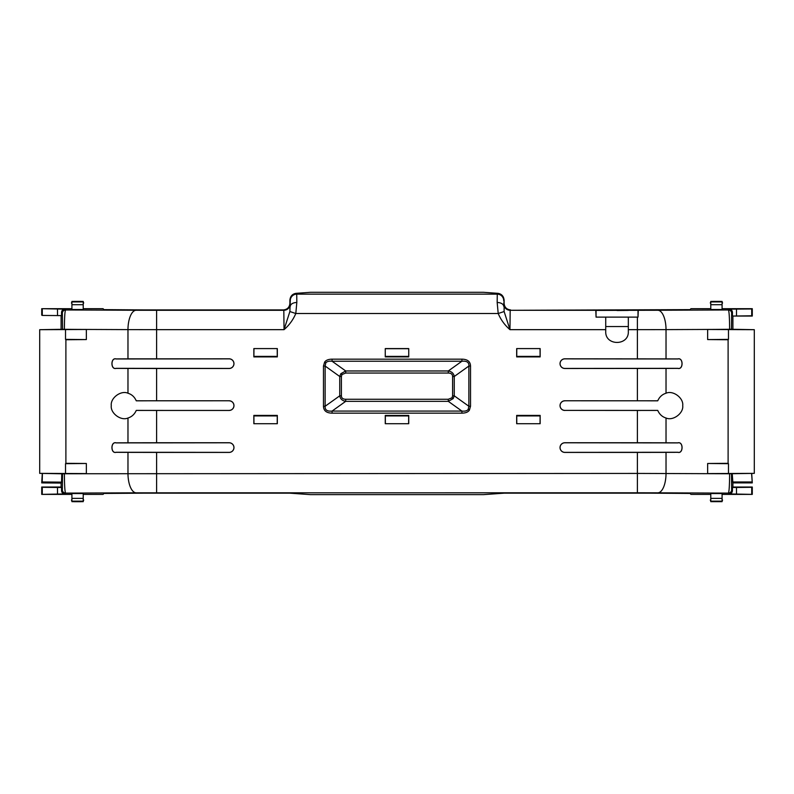 <?xml version="1.0" encoding="UTF-8"?>
<svg xmlns="http://www.w3.org/2000/svg" width="794" height="794" viewBox="0 0 794 794"><rect width="100%" height="100%" fill="white"/><g stroke="black" fill="none" stroke-linecap="round" stroke-linejoin="round"><path stroke-width="1.19" d="M42.281 473.591L41.725 482.901L61.098 483.07L61.098 487.03L41.715 487.03L41.715 494.384L71.44 494.384M722.56 494.384L752.285 494.384L729.229 493.928C731.175 493.729 732.247 492.647 732.455 490.702L731.641 489.888A3.226 3.226 135 0 1 728.416 493.114L657.849 492.826A19.374 8.188 -89.8 0 0 666.027 473.462L666.027 452.372L677.858 452.322C683.465 453.979 683.465 441.186 677.858 442.844L666.027 442.794L666.027 418.011C662.246 416.86 659.486 414.329 657.74 410.429L564.862 410.399L637.384 410.458L637.384 442.744L564.862 442.744A4.843 4.843 0 0 0 560.028 447.588A4.843 4.843 0 0 0 564.862 452.421L637.384 452.421L637.384 473.423L64.383 473.75C64.453 485.283 64.86 491.744 65.584 493.114L64.771 493.928L41.715 494.384M650.891 410.399L657.67 410.399M666.027 418.011C673.004 421.207 683.763 413.217 682.711 405.615C683.763 398.012 673.004 390.023 666.027 393.228L666.027 368.436L677.858 368.386C683.465 370.044 683.465 357.26 677.858 358.908L564.862 358.809A4.843 4.843 0 0 0 560.028 363.652A4.843 4.843 0 0 0 564.862 368.495L666.027 368.436M666.027 358.858L666.027 329.619L637.384 329.659L637.384 317.124L638.009 317.124L596.056 317.124L595.798 310.295L510.185 310.295L509.956 329.659L504.121 311.536L498.205 313.521C500.835 319.764 504.756 325.153 509.956 329.659L605.733 329.659L605.733 317.124L628.332 317.124L628.332 331.485C629.017 346.075 605.048 346.075 605.733 331.485L605.733 329.659M596.056 317.024L596.056 310.414L638.267 310.295L638.009 317.124M617.027 310.514L628.332 310.414L617.027 310.514M710.779 493.56L722.083 493.56M83.707 494.384L103.061 494.384L103.994 493.451L143.158 493.173L289.889 493.173L310.504 494.632L483.496 494.632L504.111 493.173L650.842 493.173L690.006 493.451L690.939 494.384L710.293 494.384M71.917 493.56L83.221 493.56M722.083 494.275L722.083 500.041M710.779 500.041L710.779 494.275M71.917 500.041L71.917 494.275M83.221 494.275L83.221 500.041M722.083 493.421L722.083 501.153L710.779 501.153L710.779 501.659L722.083 501.659L722.083 501.153M722.083 501.659L710.779 501.639M710.779 493.421L710.779 498.374L722.083 498.374M710.779 501.153L710.779 498.374M751.72 494.096L751.72 487.308L736.495 487.476L736.495 493.928M752.285 494.384L752.285 487.03L751.72 487.308M752.285 487.03L732.902 487.03L732.902 482.901L752.275 482.901L751.72 473.591M42.281 494.096L42.281 487.308L41.715 487.03M57.505 493.928L57.505 487.476L42.281 487.308M64.771 493.928C62.825 493.729 61.753 492.647 61.545 490.702L61.545 487.476L57.505 487.476M64.383 473.75L62.518 473.8L62.359 489.888A3.226 3.226 45 0 0 65.584 493.114L136.151 492.826A19.374 8.188 -90.2 0 1 127.973 473.462L127.973 452.372L116.142 452.322C110.535 453.979 110.535 441.186 116.142 442.844L116.142 442.903C110.614 441.275 110.614 453.89 116.142 452.262L229.138 452.372A4.784 4.784 0 0 0 233.922 447.588A4.784 4.784 0 0 0 229.138 442.794L116.142 442.903M729.229 493.928L728.416 493.114C729.14 491.744 729.547 485.283 729.617 473.75L637.384 473.423L637.384 492.786L136.151 492.826M736.495 487.476L732.455 487.476L732.455 490.702M83.221 493.421L83.221 501.153L71.917 501.153L71.917 501.659L83.221 501.659L83.221 501.153M83.221 501.659L71.917 501.639M71.917 493.421L71.917 498.374L83.221 498.374M71.917 501.153L71.917 498.374M564.862 452.372L677.858 452.262C683.386 453.89 683.386 441.275 677.858 442.903L564.862 442.794A4.784 4.784 0 0 0 560.078 447.588A4.784 4.784 0 0 0 564.862 452.372L564.862 452.421M564.862 368.436L677.858 368.327C683.386 369.954 683.386 357.34 677.858 358.977L564.862 358.868A4.784 4.784 0 0 0 560.078 363.652A4.784 4.784 0 0 0 564.862 368.436L564.862 368.495M751.6 473.591L752.275 482.901M732.902 482.901L732.237 473.76M61.098 483.07L61.565 482.137L42.191 481.968L41.725 482.901M42.191 481.968L42.4 473.591M62.518 473.8L39.7 473.373L86.348 473.571L86.348 463.488L65.892 463.319L65.892 339.743L86.348 339.574L86.348 329.49L77.038 329.411L127.973 329.619L127.973 358.858L116.142 358.908C110.535 357.26 110.535 370.044 116.142 368.386L127.973 368.436L127.973 393.228C120.996 390.023 110.237 398.012 111.289 405.615C110.237 413.217 120.996 421.207 127.973 418.011L127.973 442.794L116.142 442.844M62.518 329.262L64.383 329.312C64.463 317.64 64.86 311.198 65.584 309.968A3.226 3.226 -45 0 0 62.359 313.193L62.537 329.292L39.7 329.689L86.348 329.49M61.545 315.605L61.545 312.37C61.753 310.424 62.825 309.352 64.771 309.144L41.715 308.697L41.715 315.149L42.281 315.436L61.545 315.605M61.098 315.605L61.098 329.312M61.763 473.76L61.565 482.137M73.346 473.681L86.348 473.571M156.617 492.786L156.617 452.421L127.973 452.372M461.919 413.158C465.592 413.088 468.083 412.096 469.383 410.19L470.524 406.26L468.867 406.26L468.867 366.044C469.185 362.392 466.872 360.784 461.919 361.23L332.081 361.23L332.081 359.156C328.408 359.216 325.917 360.208 324.617 362.114L323.476 366.044L325.133 366.044L325.133 406.26C324.815 409.912 327.128 411.52 332.081 411.084L461.919 411.084C465.056 411.401 467.16 410.826 468.222 409.367L468.867 406.26L454.257 395.819L453.176 398.608L448.292 401.337L461.919 411.084L461.919 413.158L332.081 413.158L332.081 411.084L345.708 401.337C342.234 400.722 340.239 398.886 339.743 395.819L325.133 406.26L323.476 406.26C323.615 410.746 326.483 413.039 332.081 413.158M156.617 452.421L229.138 452.421A4.843 4.843 0 0 0 233.972 447.588A4.843 4.843 0 0 0 229.138 442.744L156.617 442.744L156.617 410.458L229.138 410.458A4.843 4.843 0 0 0 233.972 405.615A4.843 4.843 0 0 0 229.138 400.772L156.617 400.772L156.617 368.495L229.138 368.495A4.843 4.843 0 0 0 233.972 363.652A4.843 4.843 0 0 0 229.138 358.809L127.973 358.858M564.862 400.772L657.74 400.801L564.862 400.772A4.843 4.843 0 0 0 560.028 405.615A4.843 4.843 0 0 0 564.862 410.458M253.842 348.586L253.842 356.893L277.324 356.893L277.324 348.586L253.842 348.586L277.324 348.586M253.842 415.411L253.842 423.718L277.324 423.718L277.324 415.411L253.842 415.411L277.324 415.411M516.676 348.586L516.676 356.893L540.158 356.893L540.158 348.586L516.676 348.586L540.158 348.586M516.676 415.411L516.676 423.718L540.158 423.718L540.158 415.411L516.676 415.411L540.158 415.411M408.741 423.718L408.741 415.411L385.259 415.411L385.259 423.718L408.741 423.718L385.259 423.718M408.741 348.586L385.259 348.586L385.259 356.893L408.741 356.893L408.741 348.586L408.741 356.893M666.027 452.372L637.384 452.421M732.902 329.312L732.902 316.052L752.285 316.052L751.72 315.774L751.72 308.975L729.229 309.144C731.175 309.352 732.247 310.424 732.455 312.37L731.641 313.193L731.482 329.262L707.653 329.49L707.653 339.574L728.108 339.743L728.108 463.319L707.653 463.488L707.653 473.571L720.654 473.681M729.617 473.75L754.3 473.373L707.653 473.571M732.902 316.052L751.72 315.774M732.455 312.37L732.455 315.605M731.482 329.262L754.3 329.689L707.653 329.49M229.138 358.868L116.142 358.977C110.614 357.34 110.614 369.954 116.142 368.327L229.138 368.436A4.784 4.784 0 0 0 233.922 363.652A4.784 4.784 0 0 0 229.138 358.868L229.138 358.809M711.692 501.659L712.198 501.659M720.664 501.659L721.17 501.659M72.83 501.659L73.336 501.659M81.802 501.659L82.308 501.659M666.027 442.794L637.384 442.744M657.67 400.831L650.891 400.841M657.74 400.801C659.477 396.921 662.236 394.39 666.027 393.228M504.121 311.536L504.111 300.221C503.724 296.301 501.719 294.008 498.076 293.343L483.496 292.301L310.504 292.301L295.924 293.343C292.281 294.008 290.276 296.301 289.889 300.221L289.889 303.447C289.482 307.347 287.329 309.501 283.438 309.908L143.158 309.908L103.994 309.63L103.061 308.697L83.707 308.697M71.44 308.697L41.715 308.697M156.617 358.809L156.617 329.659L127.973 329.619A19.374 8.188 -89.8 0 1 136.151 310.256L65.584 309.968L64.771 309.144M64.383 329.312L77.038 329.411M65.525 329.689L65.525 339.375L86.348 339.574M65.892 463.319L65.892 339.743M65.525 473.373L65.525 463.686L86.348 463.488M156.617 442.744L127.973 442.794M156.617 410.458L136.26 410.429C134.523 414.319 131.764 416.84 127.973 418.011M127.973 393.228C131.754 394.38 134.514 396.901 136.26 400.801L229.138 400.772M229.138 410.458L136.26 410.429M156.617 368.495L127.973 368.436M136.26 400.801L156.617 400.772M39.7 329.689L39.7 473.373M461.919 359.156L461.919 361.23L448.292 370.967C451.766 371.582 453.761 373.428 454.257 376.495L468.867 366.044L470.524 366.044C470.385 361.568 467.517 359.265 461.919 359.156L332.081 359.156M325.778 362.937L325.133 366.044L339.743 376.495L340.825 373.706L345.708 370.967L345.708 373.041L448.292 373.041L448.292 370.967L345.708 370.967L332.081 361.23C328.944 360.913 326.84 361.478 325.778 362.937L324.617 362.114M605.733 317.124L596.056 317.124M295.924 293.343L296.728 294.147L296.827 302.494L295.795 313.521L289.879 311.536L284.044 329.659L283.815 310.295L156.617 310.295L156.617 329.659L284.044 329.659C289.244 325.153 293.165 319.764 295.795 313.521L498.205 313.521L497.173 302.494L497.272 294.147L296.728 294.147A6.461 6.451 135 0 0 290.276 300.608L289.879 311.536M136.33 400.831L143.109 400.831M229.138 410.399A4.784 4.784 0 0 0 233.922 405.615A4.784 4.784 0 0 0 229.138 400.831M143.109 410.399L136.33 410.399M657.74 410.429L637.384 410.458M564.862 400.831A4.784 4.784 0 0 0 560.078 405.615A4.784 4.784 0 0 0 564.862 410.399M637.384 317.124L628.332 317.124M277.324 356.893L253.842 356.893M253.891 356.843L253.961 348.705M277.205 348.705L277.265 356.843M277.324 423.718L253.842 423.718M253.961 423.599L253.891 415.47M277.265 415.47L277.205 423.599M540.158 356.893L516.676 356.893M516.735 356.843L516.795 348.705M540.039 348.705L540.109 356.843M540.158 423.718L516.676 423.718M516.795 423.599L516.735 415.47M540.109 415.47L540.039 423.599M385.259 415.411L408.741 415.411M408.682 415.47L408.622 423.599M385.378 423.599L385.318 415.47M385.259 356.893L385.259 348.586M385.378 348.705L408.622 348.705M408.682 356.843L385.318 356.843M728.475 473.373L728.475 463.686L707.653 463.488M728.108 339.743L728.108 463.319M728.475 329.689L728.475 339.375L707.653 339.574M729.617 329.312C729.547 317.789 729.14 311.337 728.416 309.968L657.849 310.256A19.374 8.188 89.8 0 1 666.027 329.619L716.962 329.411M754.3 473.373L754.3 329.689M752.285 316.052L752.285 308.697L722.56 308.697M710.293 308.697L690.939 308.697L690.006 309.63L510.185 310.295A6.461 6.451 -135 0 1 503.724 303.834M731.641 313.193A3.226 3.226 -135 0 0 728.416 309.968L729.229 309.144M81.097 501.699L74.04 501.699L81.097 501.699M83.221 309.521L71.917 309.521M42.281 315.436L42.281 308.975M71.917 308.806L71.917 303.03M83.221 303.03L83.221 308.806M57.505 315.605L57.505 309.144M722.083 303.03L722.083 308.806M710.779 308.806L710.779 303.03M722.083 309.521L710.779 309.521M751.72 308.975L752.285 308.697M504.111 300.221L503.634 306.166A6.461 3.672 -179.7 0 0 497.173 302.494M296.827 302.494A6.461 3.672 179.7 0 0 290.366 306.166L290.276 303.834A6.461 6.451 135 0 1 283.815 310.295L283.438 309.908M540.039 356.387L516.795 356.387M408.622 356.387L385.378 356.387M277.205 356.387L253.961 356.387M277.205 415.917L253.961 415.917M385.378 415.917L408.622 415.917M516.795 415.917L540.039 415.917M736.495 309.144L736.495 315.605M71.917 309.66L71.917 304.697L83.221 304.697L83.221 309.66M83.221 304.697L83.221 301.422L71.917 301.422L71.917 304.697M448.292 373.041C451.091 373.101 452.53 374.252 452.6 376.495L454.257 376.495L454.257 395.819L452.6 395.819L452.024 397.784L448.292 399.263L448.292 401.337L345.708 401.337L345.708 399.263C342.909 399.203 341.47 398.062 341.4 395.819L339.743 395.819L339.743 376.495L341.4 376.495L341.976 374.53L345.708 373.041M504.111 303.447C504.518 307.347 506.671 309.501 510.562 309.908M710.779 309.66L710.779 304.697L722.083 304.697L722.083 309.66M722.083 304.697L722.083 301.422L710.779 301.422L710.779 304.697M82.308 301.422L81.802 301.422M73.336 301.422L72.83 301.422M721.17 301.422L720.664 301.422M712.198 301.422L711.692 301.422M81.097 301.383L74.04 301.383L81.097 301.383M719.96 301.422L712.903 301.383L719.989 301.383M605.733 326.552L628.332 326.552M657.849 492.826L637.384 492.786M62.359 489.888L61.545 490.702M732.435 481.968L751.809 481.968M62.359 313.193L61.545 312.37M470.524 406.26L470.524 366.044M323.476 366.044L323.476 406.26M637.384 368.495L637.384 400.772M628.332 329.659L637.384 329.659L637.384 358.809M731.641 489.888L731.482 473.8M469.383 410.19L468.222 409.367M136.151 310.256L156.617 310.295M638.267 310.295L657.849 310.256M503.724 300.608A6.461 6.451 -135 0 0 497.272 294.147L498.076 293.343M452.6 376.495L452.6 395.819M453.176 398.608L452.024 397.784M448.292 399.263L345.708 399.263M341.4 395.819L341.4 376.495M340.825 373.706L341.976 374.53M638.009 317.024L638.009 310.414M83.221 301.918L71.917 301.918M722.083 301.918L710.779 301.918M83.221 301.442L71.917 301.442M722.083 301.442L710.779 301.442M710.293 500.061L710.779 501.213M722.083 501.213L722.56 500.061M71.44 500.061L71.917 501.213M83.221 501.213L83.707 500.061M83.707 303.02L83.221 301.869M71.917 301.869L71.44 303.02M722.56 303.02L722.083 301.869M710.779 301.869L710.293 303.02"/></g></svg>
